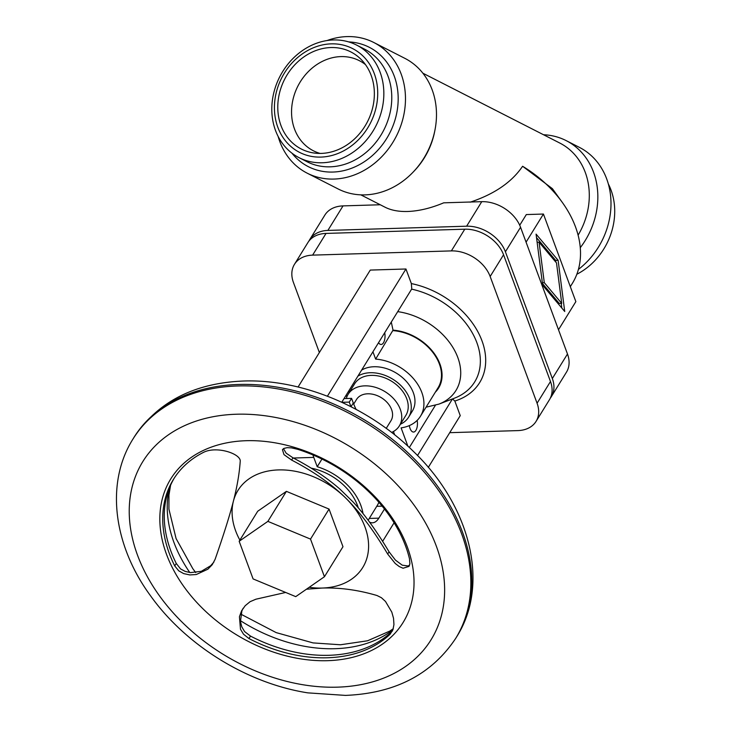 <?xml version="1.0" encoding="UTF-8"?>
<svg xmlns="http://www.w3.org/2000/svg" width="732" height="732" viewBox="0 0 732 732"><rect width="100%" height="100%" fill="white"/><g stroke="black" fill="none" stroke-linecap="round" stroke-linejoin="round"><path stroke-width="1.1" d="M608.374 184.025A63.217 53.994 117 0 1 576.843 274.244M543.528 134.743A73.337 62.632 117 0 1 566.184 140.626L579.351 147.342A73.337 62.632 117 0 1 578.408 269.422M566.184 140.626A73.337 62.632 117 0 1 580.275 247.681M327.076 40.544A73.337 62.632 117 0 1 346.977 36.6A73.337 62.632 117 0 1 373.814 42.502L404.823 58.322A73.337 62.632 117 0 1 435.009 129.793L434.689 131.44A68.277 58.313 117 0 1 414.907 170.227L413.754 171.453A73.337 62.632 117 0 1 365.021 194.877A73.337 62.632 117 0 1 338.175 188.975L307.166 173.164A73.337 62.632 117 0 1 278.142 136.472M435.009 129.793A73.337 62.632 117 0 1 413.754 171.453M373.814 42.502A73.337 62.632 117 0 1 402.197 121.402A73.337 62.632 117 0 1 334.012 179.065A73.337 62.632 117 0 1 307.166 173.164M333.408 39.958A63.217 53.994 117 0 1 356.548 45.045A63.217 53.994 117 0 1 381.015 113.067A63.217 53.994 117 0 1 322.226 162.769A63.217 53.994 117 0 1 299.095 157.682A63.217 53.994 117 0 1 274.628 89.67A63.217 53.994 117 0 1 333.408 39.958M320.909 157.087A58.286 49.785 117 0 1 274.674 102.041A58.286 49.785 117 0 1 331.221 43.856A58.286 49.785 117 0 1 377.465 98.912A58.286 49.785 117 0 1 320.909 157.087M320.131 153.427A50.581 43.197 117 0 1 292.782 100.44A50.581 43.197 117 0 1 340.838 56.602A50.581 43.197 117 0 1 365.442 64.581M330.882 47.543A54.497 46.546 117 0 1 361.773 60.125A54.497 46.546 117 0 1 369.212 118.053A54.497 46.546 117 0 1 321.247 153.409A54.497 46.546 117 0 1 314.367 153.061A54.497 46.546 117 0 1 278.489 98.106A54.497 46.546 117 0 1 330.882 47.543M550.318 398.135A32.876 23.607 -148.3 0 0 551.324 396.68A32.876 23.607 -148.3 0 0 552.331 378.526L505.409 251.79A32.876 23.607 -148.3 0 0 466.623 226.197L481.766 201.666L443.702 202.828C430.938 208.19 418.914 211.072 407.642 211.484C398.72 211.722 391.236 210.322 385.169 207.266L360.839 194.858M558.498 329.739L575.855 301.621L543.437 214.046L526.317 214.567L519.72 225.246M558.123 260.308L564.729 311.503L542.677 285.306L536.071 234.112L558.123 260.308L555.67 260.382L536.529 237.635M543.437 214.046L526.07 242.164M561.728 303.405L556.503 262.925L539.072 242.21L544.297 282.689L561.728 303.405L559.275 303.478L542.449 283.485M544.297 282.689L542.348 282.753M466.623 226.197L327.881 230.424A32.876 23.607 -148.3 0 0 309.709 239.629A32.876 23.607 -148.3 0 0 308.858 241.176M539.072 242.21L537.123 242.265M561.819 308.053L561.224 303.423M555.908 262.212L555.67 260.382M481.766 201.666A32.876 23.607 31.7 0 1 520.553 227.259L567.483 354.004A32.876 23.607 31.7 0 1 566.467 372.158L551.324 396.68M309.709 239.629L324.852 215.098A32.876 23.607 31.7 0 1 343.024 205.893L380.256 204.759M294.456 264.334L307.861 242.621A32.876 23.607 31.7 0 1 326.033 233.417L464.774 229.189A32.876 23.607 31.7 0 1 503.561 254.782L550.482 381.518A32.876 23.607 31.7 0 1 549.476 399.681L536.062 421.385A32.876 23.607 -148.3 0 0 537.078 403.231L490.156 276.495A32.876 23.607 -148.3 0 0 451.37 250.902L312.619 255.129A32.876 23.607 -148.3 0 0 294.456 264.334A32.876 23.607 -148.3 0 0 293.44 282.488L319.372 352.531M449.732 432.676L517.899 430.599A32.876 23.607 -148.3 0 0 536.062 421.385M452.477 398.894L454.837 401.045L460.245 415.639L428.284 467.4M298.08 387.008L370.273 270.081L405.949 268.992L411.357 283.586L411.759 288.911L341.771 402.252M409.334 447.517L435.384 405.318M426.07 407.184L438.88 404.128A59.649 42.84 -148.3 0 0 456.493 354.288A59.649 42.84 -148.3 0 0 397.723 311.649M372.936 351.781L375.644 359.101A42.987 30.872 -148.3 0 1 415.007 380.512A42.987 30.872 -148.3 0 1 420.497 416.206A42.987 30.872 -148.3 0 1 401.109 427.872L407.88 446.172M409.325 425.594A8.848 4.172 88.3 0 0 413.553 432.045A8.848 4.172 88.3 0 0 415.922 430.334A8.848 4.172 88.3 0 0 417.167 420.388M393.441 431.523L394.667 434.845M405.949 268.992L327.414 396.195M312.939 454.956A30.351 14.292 88.3 0 0 313.763 457.399L317.221 466.732L321.952 459.065M384.474 509.042L378.847 518.146A24.028 11.319 -91.7 0 1 372.414 522.813A24.028 11.319 -91.7 0 1 369.559 522.136M368.159 520.232L377.053 505.821A53.107 38.137 -148.3 0 0 378.892 502.308M362.999 513.535A53.107 38.137 -148.3 0 0 317.221 466.732M358.287 507.825A49.309 35.411 -148.3 0 0 311.082 468.123M291.62 460.071L283.998 454.645L282.442 449.631L283.842 448.442L287.109 447.673L291.4 447.856L297.595 449.283A134.029 96.249 31.7 0 1 409.481 558.772L409.883 563.786L409.023 566.394L403.067 568.233L399.242 566.55L395.225 563.484L387.676 554.06C373.54 530.215 359.449 511.439 345.403 497.742C331.395 483.998 313.47 471.435 291.62 460.071L293.01 457.829C311.896 467.739 327.616 478.243 340.16 489.333L353.172 502.07C364.81 514.642 376.77 531.222 389.058 551.818L395.436 560.108L402.252 565.177L408.108 565.982L409.591 565.131M306.433 589.214L322.208 588.052A73.337 52.667 -148.3 0 0 345.403 497.742A73.337 52.667 -148.3 0 0 278.471 469.917A73.337 52.667 -148.3 0 0 233.407 501.155C229.757 515.392 223.663 534.781 215.107 559.321L212.234 564.701L207.879 569.194L196.286 574.529L189.853 574.931L183.641 573.595L178.745 570.832L174.728 565.918A134.029 96.249 31.7 0 1 173.429 479.414A134.029 96.249 31.7 0 1 203.954 452.138C217.486 445.751 241.633 454.096 240.197 461.636C239.355 473.696 237.086 486.872 233.407 501.155A73.337 52.667 -148.3 0 0 239.876 540.125M327.652 660.676A136.555 98.07 -148.3 0 0 407.34 547.024A136.555 98.07 -148.3 0 0 246.217 440.71A136.555 98.07 -148.3 0 0 166.53 554.362A136.555 98.07 -148.3 0 0 327.652 660.676M309.197 587.302A73.337 52.667 -148.3 0 0 322.208 588.052C339.913 587.485 358.186 589.974 377.026 595.528L381.399 597.705L385.48 601.439L391.794 612.098L393.532 618.311L393.944 624.533L392.956 629.666L390.092 634.269A134.029 96.249 31.7 0 1 327.433 657.775A134.029 96.249 31.7 0 1 248.972 638.569L243.527 634.223L240.48 629.218L239.428 616.737L241.569 610.836L245.193 605.712L250.051 601.713L255.88 599.215L285.672 592.453M243.115 608.292L241.871 610.955L240.462 621.55L241.798 626.821L244.57 631.551L250.5 636.09A134.029 96.249 -148.3 0 0 328.97 655.296A134.029 96.249 -148.3 0 0 391.62 631.789L392.462 630.883M174.207 478.179A134.029 96.249 -148.3 0 0 176.256 563.439L180.539 568.901L185.169 571.399L190.448 572.616L201.346 571.299L210.67 565.735L213.918 562.039M293.01 457.829L286.157 453.181L283.476 448.643M267.875 521.376L239.163 541.277L257.701 511.256L286.404 491.355L329.052 509.079L342.979 546.712L324.441 576.734L310.514 539.1L267.875 521.376L286.404 491.355M310.514 539.1L329.052 509.079M239.163 541.277L253.089 578.911L295.737 596.635L324.441 576.734M382.607 541.378L394.091 522.776M452.449 398.949L417.505 455.533M376.751 506.306L382.15 506.141M350.967 406.708L349.265 402.097L341.917 402.325M356.109 409.389A63.217 45.402 31.7 0 1 353.3 403.003L351.58 398.354L344.04 398.583M386.231 428.385L390.961 420.726A20.231 14.53 -148.3 0 0 387.658 403.048A20.231 14.53 -148.3 0 0 367.72 393.798A20.231 14.53 -148.3 0 0 356.53 399.462L353.702 404.055M391.611 432.438A30.094 21.612 -148.3 0 0 399.352 425.905A30.094 21.612 -148.3 0 0 394.438 399.608A30.094 21.612 -148.3 0 0 364.774 385.856A30.094 21.612 -148.3 0 0 348.139 394.283A30.094 21.612 -148.3 0 0 346.327 398.51M399.352 425.905L405.83 415.419A30.094 21.612 -148.3 0 0 400.907 389.131A30.094 21.612 -148.3 0 0 371.243 375.379A30.094 21.612 -148.3 0 0 354.617 383.806L348.139 394.283M400.377 424.249A33.379 23.973 -148.3 0 0 408.621 417.149A33.379 23.973 -148.3 0 0 403.167 387.987A33.379 23.973 -148.3 0 0 370.264 372.725A33.379 23.973 -148.3 0 0 357.921 376.102M349.21 390.211A33.379 23.973 -148.3 0 0 349.164 392.627M408.621 417.149L412.317 411.155A33.379 23.973 -148.3 0 0 406.864 381.994A33.379 23.973 -148.3 0 0 373.961 366.741A33.379 23.973 -148.3 0 0 361.617 370.118M346.154 395.161A42.987 30.872 -148.3 0 0 346.858 396.872M378.536 342.722A8.848 4.172 88.3 0 0 381.125 344.47A8.848 4.172 88.3 0 0 383.495 342.75A8.848 4.172 88.3 0 0 384.721 332.694M435.311 392.215A43.6 31.311 -148.3 0 0 435.037 354.627A43.6 31.311 -148.3 0 0 393.029 330.15L375.644 359.101M393.029 330.15L391.281 322.071M420.497 416.206L438.065 387.759A42.987 30.872 -148.3 0 0 432.575 352.065A42.987 30.872 -148.3 0 0 393.212 330.654M349.265 402.097L351.58 398.354M422.886 73.209L559.824 143.06A68.277 58.313 117 0 1 578.106 235.146M562.24 202.325A102.416 73.548 31.7 0 0 522.602 166.265L552.404 188.673L562.24 202.325A102.416 73.548 31.7 0 1 572.332 283.412L570.319 286.67M522.602 166.265C511.787 182.204 494.292 194.181 470.118 202.197M348.661 41.907A67.015 57.233 117 0 1 397.659 107.348A67.015 57.233 117 0 1 332.877 172.057A67.015 57.233 117 0 1 291.922 153.153M356.548 45.045L364.481 49.099A63.217 53.994 117 0 1 391.501 103.715A63.217 53.994 117 0 1 330.169 166.823A63.217 53.994 117 0 1 307.028 161.735L299.095 157.682M552.331 378.526L567.483 354.004M343.024 205.893L327.881 230.424M520.553 227.259L505.409 251.79M503.561 254.782L490.156 276.495M537.078 403.231L550.482 381.518M326.033 233.417L312.619 255.129M451.37 250.902L464.774 229.189M454.837 401.045A75.671 54.342 -148.3 0 0 481.985 340.828A75.671 54.342 -148.3 0 0 411.357 283.586M438.88 404.128L454.307 398.235A71.086 51.057 -148.3 0 0 476.459 341.588A71.086 51.057 -148.3 0 0 411.622 289.14M369.267 518.439L378.847 518.146M313.763 457.399L293.367 458.022M389.058 551.818L387.676 554.06M236.409 414.23A169.431 121.677 -148.3 0 0 137.543 555.249A169.431 121.677 -148.3 0 0 337.452 687.156A169.431 121.677 -148.3 0 0 436.327 546.145A169.431 121.677 -148.3 0 0 236.409 414.23M455.707 638.359L456.631 636.858A189.661 136.207 -148.3 0 0 462.487 532.127A189.661 136.207 -148.3 0 0 238.696 384.465A189.661 136.207 -148.3 0 0 133.874 437.571L132.95 439.072C105.097 483.276 113.57 545.468 150.463 595.683C185.882 645.459 247.48 683.487 307.852 692.865L345.467 695.4C394.996 693.405 431.743 674.392 455.707 638.359A189.661 136.207 -148.3 0 0 424.725 472.652A189.661 136.207 -148.3 0 0 237.772 385.956A189.661 136.207 -148.3 0 0 132.95 439.072M240.37 620.635A136.555 98.07 -148.3 0 0 335.046 648.698A136.555 98.07 -148.3 0 0 392.883 629.877M176.256 563.439L174.728 565.918M391.62 631.789L390.092 634.269M250.5 636.09L248.972 638.569M351.003 406.718L353.3 403.003M169.421 487.997A136.555 98.07 -148.3 0 0 173.923 542.385A136.555 98.07 -148.3 0 0 189.798 572.543M133.874 437.571C157.563 401.895 194.081 383.037 243.436 381.024C301.584 378.865 367.931 406.525 413.123 451.132C469.843 505.153 490.422 583.816 456.631 636.858M240.883 614.166L276.193 632.613L313.049 642.906L340.462 644.773L367.546 640.784L389.717 631.121L393.249 628.751M170.593 485.215L168.955 495.097L168.909 509.069L176.083 538.56L192.8 568.654L195.719 572.58"/></g></svg>
